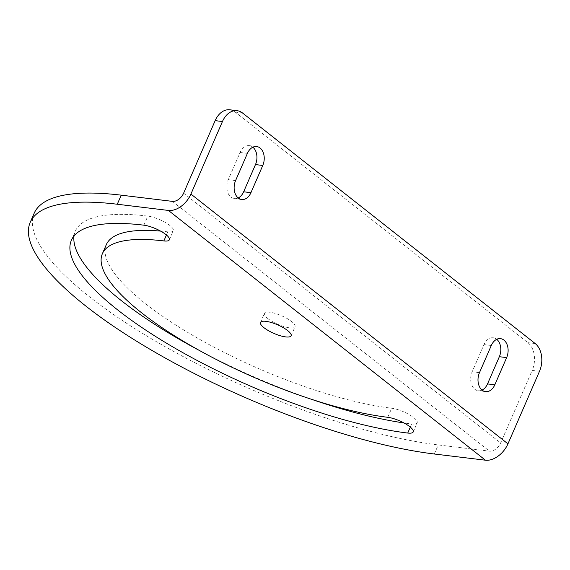 <?xml version="1.0" encoding="UTF-8"?>
<svg xmlns="http://www.w3.org/2000/svg" width="570" height="570" viewBox="0 0 570 570"><rect width="100%" height="100%" fill="white"/><g stroke="black" fill="none" stroke-linecap="round" stroke-linejoin="round"><path stroke-width="0.43" stroke-dasharray="2.85 2.14" d="M106.319 244.644A189.105 52.925 -156.5 0 0 196.258 337.404A189.105 52.925 -156.5 0 0 391.683 408.234A16.893 4.724 23.5 0 1 409.139 414.561A16.893 4.724 23.5 0 1 417.169 422.847A16.893 4.724 23.5 0 1 411.675 423.995A222.891 62.372 23.5 0 1 403.98 422.954M310.942 399.114A222.891 62.372 23.5 0 1 200.64 351.149M74.014 235.987A222.891 62.372 23.5 0 1 75.34 231.178A222.891 62.372 23.5 0 1 147.808 216.108A16.893 4.724 23.5 0 1 165.264 222.435A16.893 4.724 23.5 0 1 173.294 230.722A16.893 4.724 23.5 0 1 167.801 231.862A189.105 52.925 -156.5 0 0 160.605 231.107M34.157 213.266A267.793 74.941 -156.5 0 0 161.524 344.629A267.793 74.941 -156.5 0 0 438.259 444.935L489.395 451.134A10.303 6.769 128.2 0 0 500.645 442.954L532.188 370.407L539.498 371.291M267.907 318.616A16.687 4.667 23.5 0 1 264.437 313.4A16.687 4.667 23.5 0 1 275.374 313.479A16.687 4.667 23.5 0 1 291.576 321.487A16.687 4.667 23.5 0 1 295.046 326.703A16.687 4.667 23.5 0 1 284.109 326.624A16.687 4.667 23.5 0 1 267.907 318.616M229.824 109.796A20.598 14.414 -83.1 0 1 235.232 112.112L527.884 342.663A20.598 14.414 -83.1 0 1 532.188 370.407M482.063 390.08A12.975 9.077 -83.1 0 1 478.273 390.742A12.975 9.077 -83.1 0 1 472.152 371.811L483.987 344.601A12.975 9.077 -83.1 0 1 493.228 337.775A12.975 9.077 -83.1 0 1 496.748 339.321M238.189 197.954A12.975 9.077 -83.1 0 1 234.398 198.617A12.975 9.077 -83.1 0 1 228.278 179.678L240.105 152.475A12.975 9.077 -83.1 0 1 249.354 145.642A12.975 9.077 -83.1 0 1 252.873 147.195M143.861 225.179L147.808 216.108M410.315 427.122L411.675 423.995M166.44 234.997L167.801 231.862M387.735 417.304L391.683 408.234M434.319 454.005L438.259 444.935M535.187 343.546L527.884 342.663M235.232 112.112L242.535 112.995M183.611 193.187L500.645 442.954M172.361 201.367L489.395 451.134M479.463 372.695L472.152 371.811M491.29 345.491L483.987 344.601M247.416 153.366L240.105 152.475M235.588 180.569L228.278 179.678M71.4 240.241L75.34 231.178M291.099 335.773L295.046 326.703M260.497 322.463L264.437 313.4M169.354 239.792L173.294 230.722M413.229 431.918L417.169 422.847M485.583 391.633L478.273 390.742M500.531 338.658L493.228 337.775M256.657 146.533L249.354 145.642M241.709 199.5L234.398 198.617"/><path stroke-width="0.85" d="M403.98 422.954A222.891 62.372 23.5 0 1 310.942 399.114M200.64 351.149A222.891 62.372 23.5 0 1 74.014 235.987M407.735 433.058A222.891 62.372 23.5 0 1 177.405 349.574A222.891 62.372 23.5 0 1 71.4 240.241A222.891 62.372 23.5 0 1 143.861 225.179A16.893 4.724 23.5 0 1 161.317 231.506A16.893 4.724 23.5 0 1 169.354 239.792A16.893 4.724 23.5 0 1 163.861 240.932A189.105 52.925 -156.5 0 0 102.379 253.714A189.105 52.925 -156.5 0 0 192.318 346.474A189.105 52.925 -156.5 0 0 387.735 417.304A16.893 4.724 23.5 0 1 405.192 423.631A16.893 4.724 23.5 0 1 413.229 431.918A16.893 4.724 23.5 0 1 407.735 433.058L410.315 427.122M160.605 231.107A189.105 52.925 -156.5 0 0 106.319 244.644L102.379 253.714M222.457 121.524L190.914 194.071A20.598 13.545 -51.8 0 1 168.421 210.437L117.278 204.238A267.793 74.941 -156.5 0 0 30.217 222.336A267.793 74.941 -156.5 0 0 157.584 353.692A267.793 74.941 -156.5 0 0 434.319 454.005L485.455 460.204A20.598 13.545 -51.8 0 0 507.948 443.838L539.498 371.291A20.598 14.414 96.9 0 0 535.187 343.546L242.535 112.995A20.598 14.414 96.9 0 0 237.134 110.687A20.598 14.414 96.9 0 0 222.457 121.524L215.154 120.641L183.611 193.187A10.303 6.769 128.2 0 1 172.361 201.367L121.225 195.168A267.793 74.941 -156.5 0 0 34.157 213.266L30.217 222.336M287.636 330.557A16.687 4.667 23.5 0 1 291.099 335.773A16.687 4.667 23.5 0 1 280.162 335.694A16.687 4.667 23.5 0 1 263.967 327.686A16.687 4.667 23.5 0 1 260.497 322.463A16.687 4.667 23.5 0 1 271.434 322.549A16.687 4.667 23.5 0 1 287.636 330.557M215.154 120.641A20.598 14.414 -83.1 0 1 229.824 109.796L237.134 110.687M496.748 339.321A12.975 9.077 -83.1 0 1 499.349 356.706L487.521 383.909A12.975 9.077 -83.1 0 1 482.063 390.08M252.873 147.195A12.975 9.077 -83.1 0 1 255.474 164.58L243.647 191.784A12.975 9.077 -83.1 0 1 238.189 197.954M506.652 357.597L494.824 384.8A12.975 9.077 -83.1 0 1 485.583 391.633A12.975 9.077 -83.1 0 1 479.463 372.695L491.29 345.491A12.975 9.077 -83.1 0 1 500.531 338.658A12.975 9.077 -83.1 0 1 506.652 357.597L499.349 356.706M235.588 180.569L247.416 153.366A12.975 9.077 -83.1 0 1 256.657 146.533A12.975 9.077 -83.1 0 1 262.777 165.464L250.95 192.674A12.975 9.077 -83.1 0 1 241.709 199.5A12.975 9.077 -83.1 0 1 235.588 180.569M163.861 240.932L166.44 234.997M117.278 204.238L121.225 195.168M168.421 210.437L485.455 460.204M190.914 194.071L507.948 443.838M494.824 384.8L487.521 383.909M262.777 165.464L255.474 164.58M250.95 192.674L243.647 191.784"/></g></svg>
